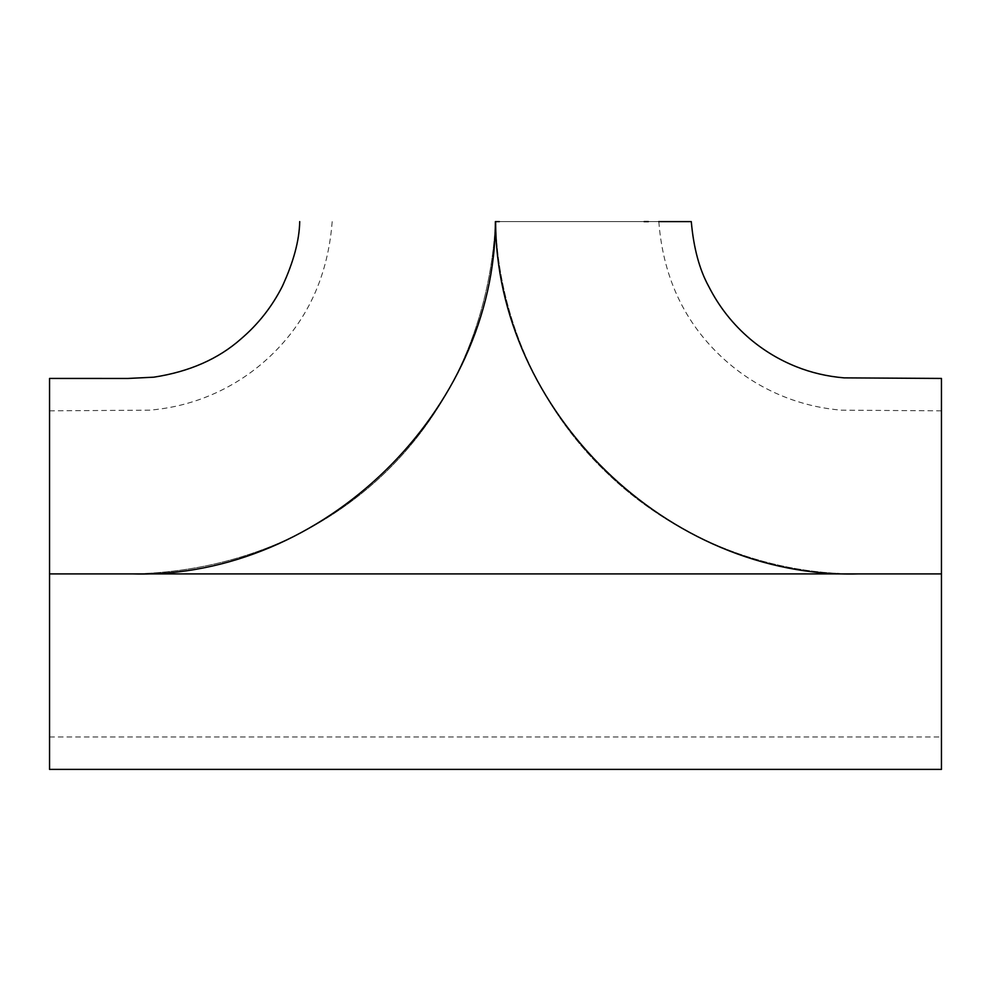<?xml version="1.0" encoding="UTF-8"?>
<svg xmlns="http://www.w3.org/2000/svg" width="991" height="991" viewBox="0 0 991 991"><rect width="100%" height="100%" fill="white"/><g stroke="black" fill="none" stroke-linecap="round" stroke-linejoin="round"><path stroke-width="0.74" stroke-dasharray="4.96 3.72" d="M941.45 769.388L941.45 573.913L857.958 573.913C764.507 574.371 671.65 536.54 605.105 471.159C537.63 406.161 497.978 314.37 495.5 221.612C497.953 314.085 537.444 405.876 604.944 470.998C671.489 536.478 764.408 574.359 857.958 573.913L941.45 573.913L941.45 736.982L941.45 378.438M49.55 769.388L49.55 573.913L133.042 573.913L49.55 573.913L49.55 410.844L49.55 736.982L49.55 573.913L857.958 573.913C667.723 578.843 496.02 410.807 495.636 221.612L495.364 221.612C494.98 410.807 323.277 578.843 133.042 573.913C335.825 569.701 485.429 421.893 495.5 221.612L658.817 221.612L495.5 221.612C485.429 421.893 335.825 569.701 133.042 573.913L941.45 573.913M941.45 410.844L841.433 410.163C824.512 408.788 808.049 405.294 792.032 399.707C768.88 391.544 747.92 379.553 729.165 363.722C686.775 327.587 663.326 280.218 658.817 221.612L499.39 221.612M49.55 573.913L49.55 378.438M658.718 221.612L648.362 221.612M644.125 221.612L495.5 221.612M133.042 573.913L857.958 573.913M49.55 736.982L941.45 736.982M49.55 410.844L149.567 410.163C166.488 408.788 182.951 405.294 198.968 399.707C222.12 391.544 243.08 379.553 261.835 363.722C304.225 327.587 327.674 280.218 332.183 221.612"/><path stroke-width="1.49" d="M658.718 221.612L691.284 221.612C693.613 247.973 699.46 269.651 708.838 286.647C719.107 306.851 732.869 324.305 750.113 338.996C763.987 350.703 779.347 359.919 796.194 366.67C811.208 372.69 827.163 376.419 844.072 377.868L941.45 378.438L941.45 769.388L49.55 769.388L49.55 378.438L127.988 378.451L153.766 377.187C189.281 371.749 218.367 358.977 241.024 338.885C258.255 324.168 271.992 306.702 282.249 286.486C293.534 262.045 299.356 240.429 299.716 221.612M499.39 221.612L495.636 221.612C495.822 410.138 667.476 578.979 857.958 573.913L941.45 573.913M857.958 573.913L133.042 573.913C323.524 578.979 495.178 410.138 495.364 221.612L495.636 221.612M648.362 221.612L644.125 221.612M133.042 573.913L49.55 573.913"/></g></svg>

